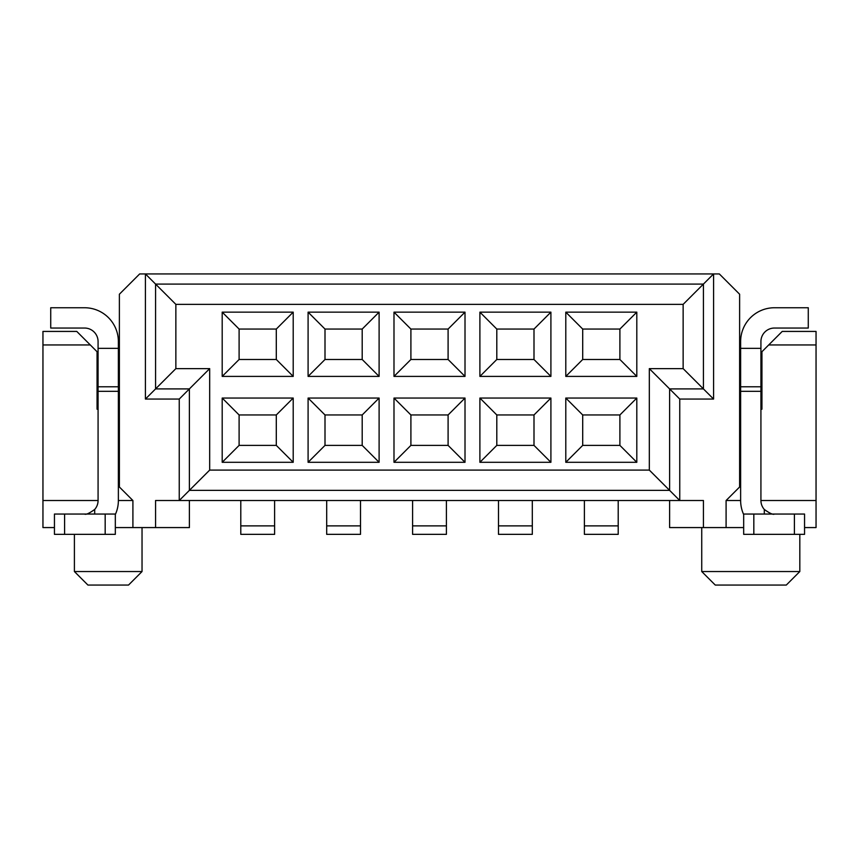 <?xml version="1.0" encoding="UTF-8"?>
<svg xmlns="http://www.w3.org/2000/svg" width="859" height="859" viewBox="0 0 859 859"><rect width="100%" height="100%" fill="white"/><g stroke="black" fill="none" stroke-linecap="round" stroke-linejoin="round"><path stroke-width="1.29" d="M54.45 527.576L42.95 527.576L42.95 500.518L98.076 500.518L98.076 341.571A13.529 13.529 0 0 0 84.547 328.041L50.724 328.041L50.724 307.747L84.547 307.747A33.823 33.823 0 0 1 118.37 341.571L118.37 500.518L132.909 500.518L119.38 486.989L119.38 294.229L139.673 273.935L719.327 273.935L739.62 294.229L739.62 486.989L726.091 500.518L740.63 500.518L740.63 341.571A33.823 33.823 0 0 1 774.453 307.747L808.276 307.747L808.276 328.041L774.453 328.041A13.529 13.529 0 0 0 760.924 341.571L760.924 500.518L816.05 500.518L816.05 527.576L804.55 527.576M132.909 500.518L132.909 527.576L155.565 527.576L155.565 500.518L679.759 500.518L669.612 490.371L189.388 490.371L209.682 470.088L209.682 368.629L175.859 368.629L175.859 304.365L683.141 304.365L713.582 273.935L713.582 399.059L679.759 399.059L679.759 500.518L703.435 500.518L703.435 527.576L726.091 527.576L726.091 500.518M209.682 368.629L189.388 388.912L189.388 490.371L179.241 500.518L179.241 399.059L145.418 399.059L145.418 273.935L155.565 284.082L155.565 388.912L145.418 399.059M175.859 368.629L155.565 388.912L189.388 388.912L179.241 399.059M679.759 399.059L669.612 388.912L669.612 490.371L649.318 470.088L209.682 470.088M175.859 304.365L155.565 284.082L703.435 284.082L703.435 388.912L713.582 399.059M683.141 304.365L683.141 368.629L703.435 388.912L669.612 388.912L649.318 368.629L649.318 470.088M683.141 368.629L649.318 368.629M703.435 527.576L669.612 527.576L669.612 500.518M155.565 527.576L189.388 527.576L189.388 500.518M760.924 409.206L761.944 409.206L761.944 351.718L782.227 331.424L816.05 331.424L816.05 500.518M42.95 500.518L42.95 331.424L76.773 331.424L97.056 351.718L97.056 409.206L98.076 409.206M42.95 344.953L90.292 344.953M768.708 344.953L816.05 344.953M97.056 399.059L98.076 399.059M118.37 399.059L119.38 399.059M739.62 399.059L740.63 399.059M760.924 399.059L761.944 399.059M118.37 409.206L119.38 409.206M739.62 409.206L740.63 409.206M142.036 527.576L142.036 571.536L74.4 571.536L74.4 534.341M799.815 534.341L799.815 571.536L701.739 571.536L701.739 527.576M142.036 571.536L128.517 585.065L87.929 585.065L74.4 571.536M799.815 571.536L786.286 585.065L715.268 585.065L701.739 571.536M132.909 527.576L115.321 527.576M743.679 527.576L726.091 527.576M239.103 445.392L276.297 445.392L276.297 414.961L239.103 414.961L239.103 445.392L222.191 462.303L293.209 462.303L293.209 398.05L222.191 398.05L239.103 414.961M239.103 359.492L276.297 359.492L276.297 329.061L239.103 329.061L239.103 359.492L222.191 376.403L293.209 376.403L293.209 312.15L222.191 312.15L239.103 329.061M276.297 329.061L293.209 312.15M276.297 359.492L293.209 376.403M222.191 312.15L222.191 376.403M276.297 414.961L293.209 398.05M276.297 445.392L293.209 462.303M222.191 398.05L222.191 462.303M325.003 445.392L362.197 445.392L362.197 414.961L325.003 414.961L325.003 445.392L308.091 462.303L379.109 462.303L379.109 398.05L308.091 398.05L325.003 414.961M325.003 359.492L362.197 359.492L362.197 329.061L325.003 329.061L325.003 359.492L308.091 376.403L379.109 376.403L379.109 312.15L308.091 312.15L325.003 329.061M362.197 329.061L379.109 312.15M362.197 359.492L379.109 376.403M308.091 312.15L308.091 376.403M362.197 414.961L379.109 398.05M362.197 445.392L379.109 462.303M308.091 398.05L308.091 462.303M410.903 445.392L448.097 445.392L448.097 414.961L410.903 414.961L410.903 445.392L393.991 462.303L465.009 462.303L465.009 398.05L393.991 398.05L410.903 414.961M410.903 359.492L448.097 359.492L448.097 329.061L410.903 329.061L410.903 359.492L393.991 376.403L465.009 376.403L465.009 312.15L393.991 312.15L410.903 329.061M448.097 329.061L465.009 312.15M448.097 359.492L465.009 376.403M393.991 312.15L393.991 376.403M448.097 414.961L465.009 398.05M448.097 445.392L465.009 462.303M393.991 398.05L393.991 462.303M496.803 445.392L533.997 445.392L533.997 414.961L496.803 414.961L496.803 445.392L479.891 462.303L550.909 462.303L550.909 398.05L479.891 398.05L496.803 414.961M496.803 359.492L533.997 359.492L533.997 329.061L496.803 329.061L496.803 359.492L479.891 376.403L550.909 376.403L550.909 312.15L479.891 312.15L496.803 329.061M533.997 329.061L550.909 312.15M533.997 359.492L550.909 376.403M479.891 312.15L479.891 376.403M533.997 414.961L550.909 398.05M533.997 445.392L550.909 462.303M479.891 398.05L479.891 462.303M565.791 312.15L636.809 312.15L636.809 376.403L565.791 376.403L565.791 312.15L582.703 329.061L582.703 359.492L619.897 359.492L619.897 329.061L582.703 329.061M565.791 398.05L636.809 398.05L636.809 462.303L565.791 462.303L565.791 398.05L582.703 414.961L582.703 445.392L619.897 445.392L619.897 414.961L582.703 414.961M619.897 329.061L636.809 312.15M619.897 359.492L636.809 376.403M565.791 376.403L582.703 359.492M619.897 414.961L636.809 398.05M619.897 445.392L636.809 462.303M565.791 462.303L582.703 445.392M98.076 348.335L118.37 348.335M98.076 500.518A13.529 13.529 0 0 1 94.694 509.462L94.694 514.047M115.321 514.541A33.823 33.823 0 0 0 118.37 500.518M84.547 514.047C85.793 514.928 89.175 513.403 94.694 509.462M115.321 534.341L54.45 534.341L54.45 514.047L115.321 514.047L115.321 534.341M743.679 514.541A33.823 33.823 0 0 1 740.63 500.518M764.306 514.047L764.306 509.462A13.529 13.529 0 0 1 760.924 500.518M760.924 348.335L740.63 348.335M764.306 509.462C769.847 513.414 773.229 514.938 774.453 514.047M743.679 514.047L804.55 514.047L804.55 534.341L743.679 534.341L743.679 514.047M249.582 534.341L240.788 534.341L240.788 500.518M240.788 525.88L274.612 525.88L274.612 500.518M274.612 525.88L274.612 534.341L240.788 534.341M265.818 534.341L274.612 534.341M335.482 534.341L326.688 534.341L326.688 500.518M326.688 525.88L360.512 525.88L360.512 500.518M360.512 525.88L360.512 534.341L326.688 534.341M351.718 534.341L360.512 534.341M421.382 534.341L412.588 534.341L412.588 500.518M412.588 525.88L446.412 525.88L446.412 500.518M446.412 525.88L446.412 534.341L412.588 534.341M437.618 534.341L446.412 534.341M507.282 534.341L498.488 534.341L498.488 500.518M498.488 525.88L532.312 525.88L532.312 500.518M532.312 525.88L532.312 534.341L498.488 534.341M523.518 534.341L532.312 534.341M593.182 534.341L584.388 534.341L584.388 500.518M584.388 525.88L618.212 525.88L618.212 500.518M618.212 525.88L618.212 534.341L584.388 534.341M609.418 534.341L618.212 534.341M98.076 386.775L118.37 386.775M98.076 391.317L118.37 391.317M105.174 514.047L105.174 534.341M64.597 514.047L64.597 534.341M760.924 391.317L740.63 391.317M760.924 386.775L740.63 386.775M753.826 534.341L753.826 514.047M794.403 534.341L794.403 514.047"/></g></svg>
